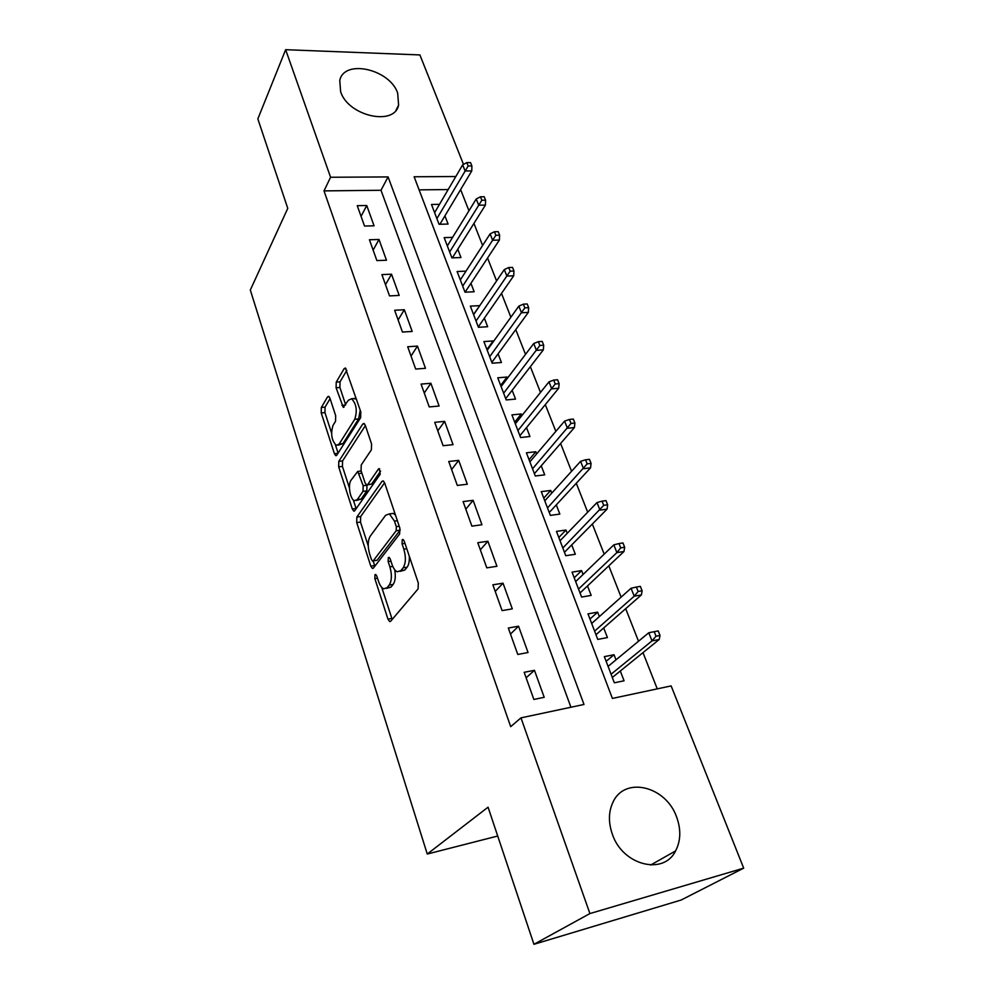 <?xml version="1.0" encoding="UTF-8"?>
<svg xmlns="http://www.w3.org/2000/svg" width="994" height="994" viewBox="0 0 994 994"><rect width="100%" height="100%" fill="white"/><g stroke="black" fill="none" stroke-linecap="round" stroke-linejoin="round"><path stroke-width="1.49" d="M374.974 574.718L374.85 578.607L387.958 619.113L389.636 621.548L390.667 621.25L418.064 588.92L418.312 583.031L404.198 541.059L403.055 539.431L402.21 539.717L402.061 543.805L403.85 549.173C406.099 557.149 405.85 563.362 403.142 567.81L400.855 570.643L397.227 571.786C395.115 570.829 393.363 568.319 391.959 564.244L390.22 558.951L389.076 557.336L388.306 557.584L388.157 561.585L389.897 566.853C392.058 574.694 391.847 580.744 389.25 585.031L387.064 587.74L383.672 588.808C381.609 587.876 379.882 585.367 378.503 581.291L376.813 576.098L375.707 574.47L374.974 574.718M397.687 93.138L398.606 105.128C394.456 126.437 348.223 116.161 340.631 91.734L339.762 80.502C344.011 58.696 389.834 69.108 397.687 93.138M676.603 816.981C681.151 829.456 680.815 840.762 675.597 850.914C663.582 875.776 622.468 865.252 612.316 834.115C608.241 822.274 608.502 811.576 613.074 802.009C624.891 776.028 665.93 786.13 676.603 816.981M329.946 398.196L328.666 396.333L327.56 396.879L321.335 407.465L321.224 412.945L334.406 453.686L335.748 455.662L336.804 455.19L360.636 417.691L360.797 411.901L345.378 368.016L344.172 368.612L336.233 382.131L336.096 387.772L343.253 407.316L348.397 400.234L351.565 398.743C356.424 403.862 357.492 410.708 354.746 419.282L339.14 444.057L336.258 445.374C331.561 440.392 330.493 433.732 333.04 425.37L335.55 421.27L335.674 415.691L329.946 398.196M455.824 176.522L414.125 176.77L612.391 698.422L671.136 685.91L743.686 868.147L681.163 900.017L533.94 944.3L488.066 807.19L427.258 854.032L250.314 290.037L287.763 208.355L257.844 118.895L285.651 49.7L419.903 54.931L463.502 164.42M533.94 944.3L589.914 913.561L520.98 717.867L584 704.46L388.082 176.92L330.58 177.255L285.651 49.7M570.941 707.243L381 190.276L324.007 190.885L510.692 726.651L520.98 717.867M324.007 190.885L330.58 177.255M356.858 517.029L356.709 522.571L370.812 566.133L372.365 568.419L373.409 568.059L399.638 533.989L399.861 528.137L384.715 483.072L383.187 480.91L381.994 481.369L356.858 517.029L360.673 516.545L360.499 522.074L368.227 545.855M352.298 508.965L338.668 466.845L338.805 461.34L362.76 424.016L363.953 423.481L365.37 425.494L371.57 443.97L371.396 449.773L361.232 464.968L361.058 470.647L365.096 482.885L366.575 484.997L367.705 484.55L378.478 468.969L379.31 468.634L380.23 474.2L354.796 510.667L353.752 511.09L352.298 508.965L356.088 508.493L353.305 499.932M439.497 204.342L431.483 204.478L439.05 224.284L448.083 224.06L444.927 215.86M452.593 237.38L444.156 237.628L451.897 257.868L460.98 257.533L457.774 249.221M466.012 271.138L457.103 271.511L465.018 292.199L474.163 291.751L470.92 283.315M479.605 305.879L473.529 314.452M479.518 305.643L470.348 306.14L478.437 327.299L487.644 326.728L484.351 318.179M493.384 341.613L493.123 340.942L486.948 349.553M493.123 340.942L483.892 341.563L492.167 363.208L501.423 362.499L498.081 353.827M507.474 378.18L507.027 377.037L500.665 385.436M507.027 377.037L497.745 377.795L506.207 399.936L515.526 399.091L512.134 390.294M521.887 415.604L521.254 413.964L514.706 422.152M521.254 413.964L511.922 414.871L520.583 437.522L529.951 436.528L526.509 427.606M536.648 453.91L535.816 451.748L529.069 459.713M535.816 451.748L526.422 452.804L535.294 475.989L544.724 474.859L541.233 465.788M551.757 493.123L550.726 490.44L543.755 498.143M550.726 490.44L541.27 491.632L550.353 515.389L559.833 514.084L556.292 504.89M567.239 533.293L565.984 530.038L558.802 537.493M565.984 530.038L556.478 531.405L565.772 555.721L575.315 554.254L571.712 544.923M583.093 574.445L581.614 570.606L574.209 577.775M581.614 570.606L572.047 572.134L581.577 597.046L591.169 595.406L587.516 585.926M599.345 616.615L597.63 612.155L589.976 619.038M597.63 612.155L588.001 613.87L597.767 639.403L607.421 637.576L603.706 627.947M524.161 672.317L533.865 699.453L544.203 697.316L534.461 670.304L524.161 672.317M508.319 628.022L517.775 654.462L528.05 652.524L518.545 626.195L508.319 628.022M492.862 584.82L502.094 610.614L512.295 608.875L503.026 583.192L492.862 584.82M477.791 542.699L486.787 567.847L496.925 566.294L487.892 541.245L477.791 542.699M463.092 501.597L471.877 526.137L481.941 524.757L473.119 500.317L463.092 501.597M448.741 461.489L457.315 485.432L467.317 484.227L458.706 460.371L448.741 461.489M434.738 422.326L443.1 445.71L453.04 444.666L444.641 421.369L434.738 422.326M421.071 384.094L429.234 406.931L439.099 406.037L430.887 383.286L421.071 384.094M407.702 346.757L415.678 369.06L425.482 368.302L417.468 346.086L407.702 346.757M394.655 310.265L402.446 332.058L412.187 331.449L404.347 309.743L394.655 310.265M381.895 274.605L389.524 295.901L399.19 295.429L391.537 274.207L381.895 274.605M369.433 239.753L376.875 260.577L386.48 260.229L379 239.479L369.433 239.753M374.067 225.812L366.749 205.522L357.244 205.671L364.525 226.036L374.067 225.812M657.258 688.867L642.994 652.636M638.508 641.242L625.686 608.688M621.126 597.133L608.8 565.834M604.19 554.13L592.337 524.037M587.678 512.196L576.284 483.258M571.562 471.293L560.604 443.473M555.845 431.371L545.308 404.62M540.5 392.406L530.361 366.674M525.515 354.373L515.762 329.623M510.879 317.21L501.498 293.404M496.578 280.917L487.569 258.018M482.612 245.456L473.939 223.426M468.957 210.778L460.62 189.593M448.182 189.556L419.095 189.866M616.007 659.854L614.031 654.735L604.352 656.636L614.354 682.803L624.07 680.791L620.306 671M427.258 854.032L497.721 836.016M743.686 868.147L589.914 913.561M381 190.276L388.082 176.92M614.031 654.735L606.141 661.321M534.461 670.304L526.124 677.809M518.545 626.195L510.481 634.073M503.026 583.192L495.223 591.418M487.892 541.245L480.338 549.806M473.119 500.317L465.813 509.189M458.706 460.371L451.624 469.541M444.641 421.369L437.782 430.824M430.887 383.286L424.252 393.003M417.468 346.086L411.031 356.051M404.347 309.743L398.109 319.931M391.537 274.207L385.486 284.632M379 239.479L373.135 250.115M366.749 205.522L361.058 216.344M386.43 588.386L390.94 587.131L387.064 587.74M394.693 569.699C395.823 576.309 395.314 581.229 393.139 584.435L390.94 587.131M400.147 571.351L404.794 570.047L400.855 570.643M409.304 556.242C409.553 561.237 408.82 564.89 407.093 567.226L404.794 570.047M381.721 587.367L392.208 619.436M384.603 482.773L360.673 516.545M373.135 560.964L374.862 566.182M371.421 559.46L372.502 561.051L373.247 560.802L396.171 530.759L396.32 526.671L394.444 521.092L389.387 513.91L385.635 515.252L370.228 536.164C367.768 540.525 367.581 546.489 369.656 554.056L371.421 559.46M373.085 560.976L377.086 560.243L373.247 560.802M400.271 529.976L377.086 560.243M395.45 515.016L393.313 513.401L390.518 513.761M349.441 488.042L342.433 466.434L338.668 466.845M365.394 425.581L342.57 460.93L342.433 466.434M367.358 484.91L371.57 484.103L380.603 471.106M351.031 480.214C347.664 484.637 350.149 499.435 354.46 500.703L357.331 499.56L363.009 491.347L363.17 485.693L357.728 471.417L351.031 480.214M356.473 500.454L361.145 499.087L357.331 499.56M366.96 485.06L366.848 490.887L361.145 499.087M338.097 445.188L342.918 443.684L339.14 444.057M360.226 410.211L358.61 418.934L342.918 443.684M356.511 399.141L353.479 398.582M346.831 370.34L340.035 381.833L339.898 387.474L345.639 404.757M330.083 398.644L325.063 407.142L324.939 412.609L331.536 432.924M335.413 444.865L338.109 453.14M660.016 635.452L658.202 630.929L654.201 631.687L656.015 636.222L660.016 635.452L659.208 639.502L652.014 640.881L648.771 632.756L608.092 666.39M656.015 636.222L652.014 640.881L611.086 674.23M659.208 639.502L612.316 677.473M648.771 632.756L654.201 631.687M642.112 590.771L640.347 586.373L636.371 587.056L638.136 591.467L642.112 590.771L641.379 594.934L634.222 596.176L631.066 588.249L591.678 623.474M638.136 591.467L634.222 596.176L594.598 631.128M641.379 594.934L595.978 634.719M631.066 588.249L636.371 587.056M624.667 547.247L622.952 542.948L618.989 543.544L620.716 547.856L624.667 547.247L623.996 551.496L616.889 552.602L613.82 544.874L575.663 581.602M620.716 547.856L616.889 552.602L578.52 589.057M623.996 551.496L580.024 592.996M613.82 544.874L618.989 543.544M607.657 504.803L605.98 500.616L602.053 501.138L603.731 505.337L607.657 504.803L607.061 509.139L599.991 510.121L596.996 502.579L560.044 540.724M603.731 505.337L562.828 548.005M607.061 509.139L564.455 552.266M596.996 502.579L602.053 501.138M591.082 463.415L589.442 459.327L585.528 459.787L587.168 463.875L591.082 463.415L590.535 467.851L583.515 468.696L580.583 461.34L544.787 500.814M587.168 463.875L547.495 507.934M590.535 467.851L549.247 512.506M580.583 461.34L585.528 459.787M574.905 423.046L573.302 419.058L569.413 419.456L571.016 423.444L574.905 423.046L574.42 427.557L567.437 428.277L564.58 421.108L529.877 461.85M571.016 423.444L532.535 468.795M574.42 427.557L534.399 473.653M564.58 421.108L569.413 419.456M559.113 383.647L557.559 379.758L553.695 380.093L555.248 383.982L559.113 383.647L558.69 388.244L551.757 388.853L548.974 381.858L515.327 423.779M555.248 383.982L517.924 430.564M558.69 388.244L519.887 435.707M548.974 381.858L553.695 380.093M543.706 345.204L542.19 341.402L538.35 341.675L539.866 345.477L543.706 345.204L543.333 349.863L536.437 350.36L533.728 343.539L501.1 386.579M539.866 345.477L503.635 393.214M543.333 349.863L505.71 398.619M533.728 343.539L538.35 341.675M528.659 307.655L527.18 303.953L523.366 304.164L524.844 307.879L528.659 307.655L528.348 312.389L521.49 312.787L518.843 306.115L487.209 350.223M524.844 307.879L489.682 356.709M528.348 312.389L491.844 362.363M518.843 306.115L523.366 304.164M513.973 271.002L512.519 267.386L508.729 267.535L510.171 271.163L513.973 271.002L513.712 275.785L506.89 276.083L504.306 269.573L473.616 314.688M510.171 271.163L476.039 321.025M513.712 275.785L478.288 326.914M504.306 269.573L508.729 267.535M499.622 235.18L498.205 231.652L494.428 231.751L495.844 235.292L499.622 235.18L499.398 240.026L492.626 240.237L490.104 233.876L460.321 279.923M495.844 235.292L462.695 286.123M499.398 240.026L465.068 292.199M490.104 233.876L494.428 231.751M485.594 200.192L484.202 196.737L480.462 196.787L481.841 200.241L485.594 200.192L485.42 205.087L478.698 205.199L476.225 198.986L447.325 245.928M481.841 200.241L449.648 251.991M485.42 205.087L452.369 257.844M476.225 198.986L480.462 196.787M471.889 165.986L470.535 162.606L466.807 162.606L468.162 165.986L471.889 165.986L471.765 170.931L465.08 170.956L462.657 164.88L434.614 212.666M468.162 165.986L436.888 218.605M471.765 170.931L439.907 224.259M462.657 164.88L466.807 162.606M377.496 578.21L374.85 578.607M404.993 543.395L402.061 543.805M390.953 561.175L388.157 561.585M393.139 584.435L389.25 585.031M392.792 566.431L389.897 566.853M407.093 567.226L403.142 567.81M406.782 548.75L403.85 549.173M391.822 618.467L387.958 619.113M383.622 481.183L381.994 481.369M374.639 565.574L370.812 566.133M360.499 522.074L356.709 522.571M400.122 530.224L396.171 530.759M399.24 526.286L396.32 526.671M397.364 520.719L394.444 521.092M342.57 460.93L338.805 461.34M364.475 423.854L362.76 424.016M371.57 484.103L367.705 484.55M379.633 468.833L378.478 468.969M366.848 490.887L363.009 491.347M367.022 485.246L363.17 485.693M361.891 473.169L359.157 473.479M358.61 418.934L354.746 419.282M345.427 405.105L341.936 405.403M339.898 387.474L336.096 387.772M340.035 381.833L336.233 382.131M345.962 368.488L344.172 368.612M337.997 453.314L334.406 453.686M324.939 412.609L321.224 412.945M325.063 407.142L321.335 407.465M329.188 396.743L327.56 396.879M398.606 105.128L396.047 110.172M675.597 850.914L650.648 865.041M390.505 621.399L389.636 621.548M373.185 568.295L372.365 568.419M393.313 513.401L389.387 513.91M361.182 471.032L357.728 471.417M354.498 510.991L353.752 511.09M355.417 398.42L351.565 398.743M343.961 407.254L343.253 407.316M336.432 455.587L335.748 455.662"/></g></svg>
